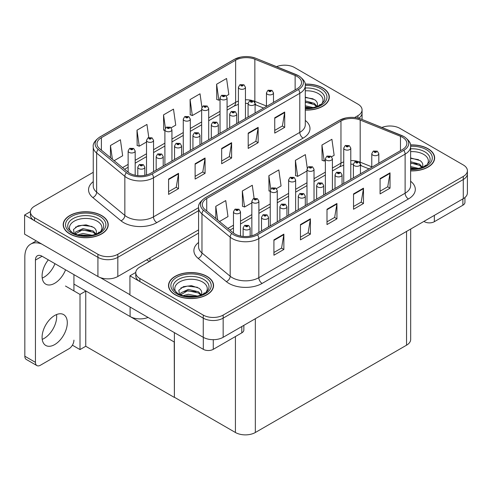 <?xml version="1.0" encoding="UTF-8"?>
<svg xmlns="http://www.w3.org/2000/svg" width="492" height="492" viewBox="0 0 492 492"><rect width="100%" height="100%" fill="white"/><g stroke="black" fill="none" stroke-linecap="round" stroke-linejoin="round"><path stroke-width="0.74" d="M148.086 317.445A14.077 8.124 180 0 1 130.097 316.522L73.929 284.093M198.583 229.862L117.822 276.492A14.077 8.124 0 0 1 97.92 276.492L24.6 234.161L24.6 215.004L97.92 257.334A14.077 8.124 0 0 0 117.822 257.334L198.583 210.711L117.822 257.334A14.077 8.124 0 0 1 97.92 257.334L34.551 220.754A14.077 8.124 0 0 1 30.43 215.004L30.43 211.941A14.077 8.124 0 0 0 34.551 217.685L97.92 254.272A14.077 8.124 0 0 0 117.822 254.272L198.583 207.649M285.163 65.19L284.099 65.19M30.442 211.634L24.6 215.004M358.643 118.271A14.077 8.124 0 0 0 362.069 112.957A14.077 8.124 0 0 1 358.643 118.271M174.389 342.094L85.909 291.012L80.005 294.419L65.473 286.03M85.743 291.104L85.743 346.27L80.005 349.584L72.392 345.187M80.005 349.584L80.005 294.419M174.223 342.186L174.389 397.253L174.389 332.629M174.223 397.351L85.743 346.27M198.583 233.122L139.882 267.008A14.077 8.124 0 0 0 135.761 272.752L135.761 275.821A14.077 8.124 0 0 0 139.882 281.565L203.251 318.146A14.077 8.124 0 0 0 223.153 318.146L463.279 179.512A14.077 8.124 0 0 0 467.4 173.768A14.077 8.124 0 0 1 463.279 179.512L223.153 318.146A14.077 8.124 0 0 1 203.251 318.146L129.931 275.821L129.931 294.972L203.251 337.303A14.077 8.124 0 0 0 223.153 337.303L463.279 198.67A14.077 8.124 0 0 0 467.4 192.925L467.4 170.706A14.077 8.124 0 0 0 463.279 164.955L399.91 128.375A14.077 8.124 0 0 0 381.884 127.465M390.494 126.001L389.43 126.001M135.774 272.445L129.931 275.821M410.672 229.038L410.672 339.449A14.077 8.124 180 0 1 406.546 345.193L255.336 432.499A14.077 8.124 180 0 1 235.428 432.499L174.389 397.253M305.286 110.073A22.521 13.001 0 0 0 329.308 97.096A22.521 13.001 0 0 0 322.715 87.902A22.521 13.001 0 0 0 305.163 84.132M101.635 215.545A22.521 13.001 0 0 0 77.09 212.722A22.521 13.001 0 0 0 63.191 224.739A22.521 13.001 0 0 0 69.784 233.928A22.521 13.001 0 0 0 94.329 236.75A22.521 13.001 0 0 0 108.228 224.739A22.521 13.001 0 0 0 101.635 215.545M63.425 225.926A22.521 13.001 0 0 0 63.345 226.271M297.137 76.469A15.012 8.665 180 0 1 301.534 82.595A15.012 8.665 180 0 1 297.137 88.726L150.835 173.196A15.012 8.665 180 0 1 127.92 172.034L99.716 148.787A15.012 8.665 180 0 1 97.004 143.812A15.012 8.665 180 0 1 101.401 137.686L235.631 60.184A15.012 8.665 180 0 1 254.856 59.218L295.132 75.497A15.012 8.665 180 0 1 297.137 76.469M298.459 75.7A16.888 9.754 0 0 0 296.209 74.612L255.932 58.327A16.888 9.754 0 0 0 251.873 57.121A16.888 9.754 0 0 0 240.613 57.121A16.888 9.754 0 0 0 234.303 59.421L100.073 136.917A16.888 9.754 0 0 0 98.179 149.408L126.382 172.655A16.888 9.754 0 0 0 152.157 173.959L298.459 89.495A16.888 9.754 0 0 0 298.459 75.7M168.584 179.076L168.584 194.395L178.535 188.651L178.535 173.325L168.584 179.076M168.584 191.677L176.247 187.255L178.491 173.836A3.751 2.165 -120 0 0 178.535 173.325M176.179 187.292L178.535 188.651M195.121 163.75L195.121 179.076L205.072 173.325L205.072 158.006L195.121 163.75M195.121 176.357L202.784 171.929L205.035 158.516A3.751 2.165 -120 0 0 205.072 158.006M202.716 171.966L205.072 173.325M274.745 117.785L274.745 133.104L284.696 127.36L284.696 112.035L274.745 117.785M274.745 130.386L282.408 125.964L284.653 112.545A3.751 2.165 -120 0 0 284.696 112.035M282.34 126.001L284.696 127.36M248.202 133.104L248.202 148.43L258.152 142.68L258.152 127.36L248.202 133.104M248.202 145.712L255.865 141.284L258.115 127.871A3.751 2.165 -120 0 0 258.152 127.36M255.797 141.321L258.152 142.68M221.664 148.43L221.664 163.75L231.615 158.006L231.615 142.68L221.664 148.43M221.664 161.032L229.327 156.61L231.572 143.19A3.751 2.165 -120 0 0 231.615 142.68M229.26 156.647L231.615 158.006M354.652 117.539L357.948 115.638A14.077 8.124 0 0 0 362.069 109.894A14.077 8.124 0 0 0 357.948 104.144L294.579 67.564A14.077 8.124 0 0 0 276.553 66.654M93.246 172.305L34.551 206.197A14.077 8.124 0 0 0 30.43 211.941M114.156 160.687L122.656 155.78L120.411 139.771L110.46 145.515L110.46 157.637M201.929 107.317L200.029 93.8L190.078 99.55L190.238 114.777M226.277 95.952L228.817 94.489L226.572 78.48L216.621 84.224L216.781 99.458M148.781 137.508L146.948 124.445L136.997 130.195L137.157 145.423M171.142 127.791L175.736 125.134L173.492 109.126L163.541 114.87L163.701 130.103M164.894 130.552L163.541 130.042M163.541 114.87L165.398 128.141M190.078 99.55L192.323 115.558L201.652 110.171M192.323 115.558L190.078 114.716M216.621 84.224L218.866 100.233L220.035 99.562M218.866 100.233L216.621 99.396M136.997 130.195L139.242 146.204L146.518 142.004M139.242 146.204L136.997 145.368M110.46 145.515L112.379 159.223M108.074 226.271A22.521 13.001 0 0 0 107.994 225.926M329.154 98.628A22.521 13.001 0 0 0 329.074 98.289M410.617 170.884A22.521 13.001 0 0 0 434.639 157.907A22.521 13.001 0 0 0 428.046 148.713A22.521 13.001 0 0 0 410.494 144.943M206.966 276.356A22.521 13.001 0 0 0 182.421 273.54A22.521 13.001 0 0 0 168.522 285.551A22.521 13.001 0 0 0 175.115 294.745A22.521 13.001 0 0 0 199.66 297.562A22.521 13.001 0 0 0 213.559 285.551A22.521 13.001 0 0 0 206.966 276.356M168.756 286.744A22.521 13.001 0 0 0 168.676 287.082M402.468 137.28A15.012 8.665 180 0 1 406.866 143.412A15.012 8.665 180 0 1 402.468 149.537L256.166 234.007A15.012 8.665 180 0 1 233.251 232.851L205.047 209.598A15.012 8.665 180 0 1 202.335 204.623A15.012 8.665 180 0 1 206.732 198.497L340.962 121.001A15.012 8.665 180 0 1 360.187 120.03L400.463 136.309A15.012 8.665 180 0 1 402.468 137.28M403.797 136.512A16.888 9.754 0 0 0 401.54 135.423L361.263 119.138A16.888 9.754 0 0 0 357.21 117.932A16.888 9.754 0 0 0 345.944 117.932A16.888 9.754 0 0 0 339.634 120.233L205.404 197.729A16.888 9.754 0 0 0 203.51 210.219L231.714 233.472A16.888 9.754 0 0 0 257.488 234.77L403.797 150.306A16.888 9.754 0 0 0 403.797 136.512M273.915 239.887L273.915 255.213L283.866 249.462L283.866 234.143L273.915 239.887M273.915 252.488L281.578 248.066L283.822 234.647A3.751 2.165 -120 0 0 283.866 234.143M281.51 248.103L283.866 249.462M300.452 224.561L300.452 239.887L310.403 234.143L310.403 218.817L300.452 224.561M300.452 237.169L308.121 232.741L310.366 219.327A3.751 2.165 -120 0 0 310.403 218.817M308.053 232.784L310.403 234.143M380.076 178.596L380.076 193.916L390.027 188.172L390.027 172.852L380.076 178.596M380.076 191.197L387.739 186.775L389.984 173.356A3.751 2.165 -120 0 0 390.027 172.852M387.671 186.812L390.027 188.172M353.533 193.916L353.533 209.241L363.483 203.497L363.483 188.172L353.533 193.916M353.533 206.523L361.202 202.095L363.447 188.682A3.751 2.165 -120 0 0 363.483 188.172M361.134 202.138L363.483 203.497M326.996 209.241L326.996 224.567L336.946 218.817L336.946 203.497L326.996 209.241M326.996 221.843L334.658 217.421L336.903 204.002A3.751 2.165 -120 0 0 336.946 203.497M334.591 217.458L336.946 218.817M135.761 272.752A14.077 8.124 0 0 0 139.882 278.503L203.251 315.083A14.077 8.124 0 0 0 223.153 315.083L463.279 176.45A14.077 8.124 0 0 0 467.4 170.706M219.487 221.505L227.987 216.597L225.742 200.582L215.791 206.333L215.791 218.454M307.26 168.129L305.366 154.617L295.409 160.361L295.569 175.589M331.614 156.77L334.148 155.3L331.903 139.291L321.952 145.035L322.112 160.269M254.112 198.319L252.285 185.263L242.328 191.007L242.488 206.24M276.473 188.602L281.067 185.945L278.823 169.937L268.872 175.681L269.032 190.914M270.231 191.363L268.872 190.853M268.872 175.681L270.729 188.953M295.409 160.361L297.66 176.37L306.983 170.982M297.66 176.37L295.409 175.533M321.952 145.035L324.197 161.05L325.366 160.374M324.197 161.05L321.952 160.208M242.328 191.007L244.579 207.015L251.849 202.821M244.579 207.015L242.328 206.179M215.791 206.333L217.716 220.041M213.405 287.082A22.521 13.001 0 0 0 213.325 286.744M434.485 159.439A22.521 13.001 0 0 0 434.405 159.1M135.177 175.232L135.177 150.952A3.518 2.03 180 0 1 133.006 152.834A3.518 2.03 180 0 1 129.168 152.391A3.518 2.03 180 0 1 128.135 150.952L129.544 148.51A2.343 1.414 57.8 0 1 130.792 148.584A1.175 0.676 0 0 0 130.829 149.519A1.175 0.676 0 0 0 132.483 149.519A1.175 0.676 0 0 0 132.483 148.559A1.175 0.676 0 0 0 130.866 148.541L132.127 149.039L131.327 149.23L131.339 148.836M130.866 148.541A2.343 1.292 -117.9 0 0 129.765 148.381A2.343 1.292 -117.9 0 0 129.667 148.449M131.309 149.224L130.792 148.584M131.327 149.23L131.309 148.855M144.833 175.312L144.833 167.139A3.518 2.03 180 0 1 142.655 169.014A3.518 2.03 180 0 1 138.824 168.578A3.518 2.03 180 0 1 137.791 167.139L139.193 164.697A2.343 1.414 57.8 0 1 140.448 164.765A1.175 0.676 0 0 0 140.484 165.699A1.175 0.676 0 0 0 142.139 165.699A1.175 0.676 0 0 0 142.139 164.746A1.175 0.676 0 0 0 140.521 164.722L141.782 165.226L140.976 165.417L140.448 164.765M140.995 165.423L140.995 165.023M140.521 164.722A2.343 1.292 -117.9 0 0 139.421 164.568A2.343 1.292 -117.9 0 0 139.316 164.635M140.964 165.404L140.964 165.041M240.508 236.043L240.508 211.769A3.518 2.03 180 0 1 238.337 213.645A3.518 2.03 180 0 1 234.5 213.202A3.518 2.03 180 0 1 233.472 211.769L234.875 209.321A2.343 1.414 57.8 0 1 236.123 209.395A1.175 0.676 0 0 0 236.16 210.33A1.175 0.676 0 0 0 237.82 210.33A1.175 0.676 0 0 0 237.82 209.371A1.175 0.676 0 0 0 236.197 209.352L237.458 209.85L236.658 210.041L236.123 209.395M236.67 210.053L236.67 209.653M236.197 209.352A2.343 1.292 -117.9 0 0 235.096 209.192A2.343 1.292 -117.9 0 0 234.998 209.26M236.64 210.035L236.64 209.666M250.164 236.123L250.164 227.95A3.518 2.03 180 0 1 247.986 229.825A3.518 2.03 180 0 1 244.155 229.389A3.518 2.03 180 0 1 243.122 227.95L244.53 225.508A2.343 1.414 57.8 0 1 245.779 225.576A1.175 0.676 0 0 0 245.815 226.517A1.175 0.676 0 0 0 247.47 226.517A1.175 0.676 0 0 0 247.47 225.557A1.175 0.676 0 0 0 245.852 225.539L247.113 226.037L246.314 226.228L245.779 225.576M246.326 226.234L246.326 225.834M245.852 225.539A2.343 1.292 -117.9 0 0 244.752 225.379A2.343 1.292 -117.9 0 0 244.647 225.447M246.314 226.228L246.295 225.853M268.54 226.861L268.54 217.341A3.518 2.03 180 0 1 266.369 219.217A3.518 2.03 180 0 1 262.531 218.774A3.518 2.03 180 0 1 261.504 217.341L262.906 214.899A2.343 1.414 57.8 0 1 264.155 214.967A1.175 0.676 0 0 0 264.192 215.902A1.175 0.676 0 0 0 265.852 215.902A1.175 0.676 0 0 0 265.852 214.949A1.175 0.676 0 0 0 264.229 214.924L265.354 215.232L264.69 215.619L264.702 215.225M264.229 214.924A2.343 1.292 -117.9 0 0 263.134 214.77A2.343 1.292 -117.9 0 0 263.029 214.832M264.678 215.607L264.155 214.967M264.69 215.619L264.678 215.244M286.922 216.252L286.922 206.732A3.518 2.03 180 0 1 284.745 208.608A3.518 2.03 180 0 1 280.914 208.165A3.518 2.03 180 0 1 279.88 206.732L281.283 204.285A2.343 1.414 57.8 0 1 282.537 204.358A1.175 0.676 0 0 0 282.574 205.293A1.175 0.676 0 0 0 284.228 205.293A1.175 0.676 0 0 0 284.228 204.334A1.175 0.676 0 0 0 282.611 204.315L283.872 204.813L283.066 205.004L282.537 204.358M283.084 205.016L283.084 204.617M282.611 204.315A2.343 1.292 -117.9 0 0 281.51 204.155A2.343 1.292 -117.9 0 0 281.406 204.223M283.066 205.004L283.054 204.629M305.298 205.638L305.298 196.117A3.518 2.03 180 0 1 303.127 197.993A3.518 2.03 180 0 1 299.29 197.556A3.518 2.03 180 0 1 298.263 196.117L299.665 193.676A2.343 1.414 57.8 0 1 300.913 193.743A1.175 0.676 0 0 0 300.95 194.684A1.175 0.676 0 0 0 302.611 194.684A1.175 0.676 0 0 0 302.611 193.725A1.175 0.676 0 0 0 300.987 193.7L302.248 194.205L301.448 194.395L300.913 193.743M301.461 194.401L301.461 194.002M300.987 193.7A2.343 1.292 -117.9 0 0 299.892 193.547A2.343 1.292 -117.9 0 0 299.788 193.614M301.436 194.383L301.436 194.02M323.681 195.029L323.681 185.509A3.518 2.03 180 0 1 321.504 187.384A3.518 2.03 180 0 1 317.672 186.942A3.518 2.03 180 0 1 316.639 185.509L318.041 183.067A2.343 1.414 57.8 0 1 319.296 183.135A1.175 0.676 0 0 0 319.333 184.07A1.175 0.676 0 0 0 320.987 184.07A1.175 0.676 0 0 0 320.987 183.11A1.175 0.676 0 0 0 319.369 183.092L320.489 183.399L319.825 183.78L319.843 183.393M319.369 183.092A2.343 1.292 -117.9 0 0 318.269 182.932A2.343 1.292 -117.9 0 0 318.164 182.999M319.812 183.774L319.296 183.135M319.825 183.78L319.812 183.411M163.209 166.05L163.209 156.53A3.518 2.03 180 0 1 161.038 158.406A3.518 2.03 180 0 1 157.2 157.963A3.518 2.03 180 0 1 156.173 156.53L157.575 154.088A2.343 1.414 57.8 0 1 158.824 154.156A1.175 0.676 0 0 0 158.861 155.091A1.175 0.676 0 0 0 160.521 155.091A1.175 0.676 0 0 0 160.521 154.131A1.175 0.676 0 0 0 158.898 154.113L160.158 154.611L159.359 154.802L158.824 154.156M159.371 154.814L159.371 154.414M158.898 154.113A2.343 1.292 -117.9 0 0 157.803 153.953A2.343 1.292 -117.9 0 0 157.698 154.021M159.359 154.802L159.347 154.427M181.585 155.435L181.585 145.915A3.518 2.03 180 0 1 179.414 147.791A3.518 2.03 180 0 1 175.583 147.354A3.518 2.03 180 0 1 174.549 145.915L175.952 143.473A2.343 1.414 57.8 0 1 177.206 143.541A1.175 0.676 0 0 0 177.237 144.482A1.175 0.676 0 0 0 178.897 144.482A1.175 0.676 0 0 0 178.897 143.523A1.175 0.676 0 0 0 177.274 143.504L178.541 144.002L177.735 144.193L177.206 143.541M177.753 144.199L177.753 143.799M177.274 143.504A2.343 1.292 -117.9 0 0 176.179 143.344A2.343 1.292 -117.9 0 0 176.075 143.412M177.735 144.193L177.723 143.818M199.967 144.826L199.967 135.306A3.518 2.03 180 0 1 197.796 137.182A3.518 2.03 180 0 1 193.959 136.739A3.518 2.03 180 0 1 192.932 135.306L194.334 132.865A2.343 1.414 57.8 0 1 195.582 132.932A1.175 0.676 0 0 0 195.619 133.867A1.175 0.676 0 0 0 197.28 133.867A1.175 0.676 0 0 0 197.28 132.914A1.175 0.676 0 0 0 195.656 132.889L196.782 133.197L196.117 133.584L196.13 133.191M195.656 132.889A2.343 1.292 -117.9 0 0 194.561 132.735A2.343 1.292 -117.9 0 0 194.457 132.797M196.105 133.572L195.582 132.932M196.117 133.584L196.105 133.209M218.343 134.218L218.343 124.697A3.518 2.03 180 0 1 216.172 126.573A3.518 2.03 180 0 1 212.341 126.13A3.518 2.03 180 0 1 211.308 124.697L212.71 122.25A2.343 1.414 57.8 0 1 213.965 122.323A1.175 0.676 0 0 0 213.995 123.258A1.175 0.676 0 0 0 215.656 123.258A1.175 0.676 0 0 0 215.656 122.299A1.175 0.676 0 0 0 214.032 122.28L215.299 122.779L214.494 122.969L213.965 122.323M214.512 122.982L214.512 122.582M214.032 122.28A2.343 1.292 -117.9 0 0 212.938 122.121A2.343 1.292 -117.9 0 0 212.833 122.188M214.494 122.969L214.481 122.594M153.553 171.622L153.553 140.343A3.518 2.03 180 0 1 151.382 142.219A3.518 2.03 180 0 1 147.551 141.782A3.518 2.03 180 0 1 146.518 140.343L147.92 137.901A2.343 1.414 57.8 0 1 149.168 137.969A1.175 0.676 0 0 0 149.205 138.904A1.175 0.676 0 0 0 150.866 138.904A1.175 0.676 0 0 0 150.866 137.951A1.175 0.676 0 0 0 149.242 137.926L150.503 138.43L149.703 138.621L149.168 137.969M149.722 138.627L149.722 138.227M149.242 137.926A2.343 1.292 -117.9 0 0 148.147 137.772A2.343 1.292 -117.9 0 0 148.043 137.834M149.703 138.621L149.691 138.246M171.936 161.013L171.936 129.734A3.518 2.03 180 0 1 169.765 131.61A3.518 2.03 180 0 1 165.927 131.167A3.518 2.03 180 0 1 164.894 129.734L166.302 127.287A2.343 1.414 57.8 0 1 167.551 127.36A1.175 0.676 0 0 0 167.588 128.295A1.175 0.676 0 0 0 169.242 128.295A1.175 0.676 0 0 0 169.242 127.336A1.175 0.676 0 0 0 167.624 127.317L168.885 127.815L168.086 128.006L167.551 127.36M168.098 128.018L168.098 127.619M167.624 127.317A2.343 1.292 -117.9 0 0 166.524 127.157A2.343 1.292 -117.9 0 0 166.425 127.225M168.086 128.006L168.067 127.631M190.312 150.398L190.312 119.119A3.518 2.03 180 0 1 188.141 120.995A3.518 2.03 180 0 1 184.303 120.558A3.518 2.03 180 0 1 183.276 119.119L184.678 116.678A2.343 1.414 57.8 0 1 185.927 116.745A1.175 0.676 0 0 0 185.964 117.686A1.175 0.676 0 0 0 187.624 117.686A1.175 0.676 0 0 0 187.624 116.727A1.175 0.676 0 0 0 186.001 116.709L187.261 117.207L186.462 117.397L186.48 117.004M186.001 116.709A2.343 1.292 -117.9 0 0 184.906 116.549A2.343 1.292 -117.9 0 0 184.801 116.616M186.45 117.391L185.927 116.745M186.462 117.397L186.45 117.022M258.884 232.433L258.884 201.154A3.518 2.03 180 0 1 256.713 203.03A3.518 2.03 180 0 1 252.882 202.593A3.518 2.03 180 0 1 251.849 201.154L253.251 198.713A2.343 1.414 57.8 0 1 254.505 198.78A1.175 0.676 0 0 0 254.536 199.721A1.175 0.676 0 0 0 256.197 199.721A1.175 0.676 0 0 0 256.197 198.762A1.175 0.676 0 0 0 254.573 198.743L255.834 199.242L255.034 199.432L255.053 199.039M254.573 198.743A2.343 1.292 -117.9 0 0 253.478 198.583A2.343 1.292 -117.9 0 0 253.374 198.651M255.022 199.426L254.505 198.78M255.034 199.432L255.022 199.057M277.267 221.824L277.267 190.545A3.518 2.03 180 0 1 275.096 192.421A3.518 2.03 180 0 1 271.258 191.978A3.518 2.03 180 0 1 270.231 190.545L271.633 188.104A2.343 1.414 57.8 0 1 272.882 188.172A1.175 0.676 0 0 0 272.919 189.106A1.175 0.676 0 0 0 274.579 189.106A1.175 0.676 0 0 0 274.579 188.153A1.175 0.676 0 0 0 272.955 188.128L274.081 188.436L273.417 188.823L273.429 188.43M272.955 188.128A2.343 1.292 -117.9 0 0 271.855 187.969A2.343 1.292 -117.9 0 0 271.756 188.036M273.398 188.811L272.882 188.172M273.417 188.823L273.398 188.448M295.643 211.209L295.643 179.931A3.518 2.03 180 0 1 293.472 181.812A3.518 2.03 180 0 1 289.64 181.37A3.518 2.03 180 0 1 288.607 179.931L290.009 177.489A2.343 1.414 57.8 0 1 291.264 177.563A1.175 0.676 0 0 0 291.295 178.498A1.175 0.676 0 0 0 292.955 178.498A1.175 0.676 0 0 0 292.955 177.538A1.175 0.676 0 0 0 291.332 177.52L292.592 178.018L291.793 178.209L291.264 177.563M291.811 178.215L291.811 177.821M291.332 177.52A2.343 1.292 -117.9 0 0 290.237 177.36A2.343 1.292 -117.9 0 0 290.132 177.428M291.793 178.209L291.781 177.833M434.35 215.373L434.35 221.689L462.88 205.219L462.88 198.897M464.94 197.513L464.94 202.347A7.036 4.065 180 0 1 462.88 205.219M434.35 221.689A7.036 4.065 180 0 1 424.393 221.689L424.393 221.117M423.901 221.406L424.393 221.689M56.543 314.554A17.829 10.295 -60 0 1 44.071 338.453A17.829 10.295 -60 0 1 42.22 339.363M54.692 315.47A17.829 10.295 -60 0 1 63.603 314.585A17.829 10.295 -60 0 1 66.34 328.871A17.829 10.295 -60 0 1 54.692 344.584A17.829 10.295 -60 0 1 45.774 345.464A17.829 10.295 -60 0 1 43.044 331.178A17.829 10.295 -60 0 1 54.692 315.47M54.956 263.675A17.829 10.295 -60 0 1 44.071 277.162A17.829 10.295 -60 0 1 42.22 278.072M65.571 269.807A17.829 10.295 -60 0 1 54.692 283.287A17.829 10.295 -60 0 1 45.774 284.173A17.829 10.295 -60 0 1 48.321 259.844M213.27 339.683L213.27 349.332L241.8 332.856L241.8 326.54M149.408 261.51L146.585 259.887M129.931 294.702L100.288 277.593M35.449 362.358A7.036 4.065 120 0 0 36.906 365.581L26.291 359.449A7.036 4.065 -60 0 1 24.834 356.226L35.449 362.358L35.449 260.077A9.385 5.418 60 0 1 37.392 255.778A9.385 5.418 60 0 1 42.084 256.246L203.313 349.332L203.313 337.34M41.703 244.038A28.149 16.254 -120 0 0 30.664 244.124A28.149 16.254 -120 0 0 24.834 257.008L24.834 356.226M36.906 365.581A7.036 4.065 120 0 0 40.424 365.23L68.954 348.76A7.036 4.065 120 0 0 73.929 340.138M73.929 290.913L73.929 274.634M243.86 325.347L243.86 329.984A7.036 4.065 180 0 1 241.8 332.856M213.27 349.332A7.036 4.065 180 0 1 203.313 349.332M305.286 90.829A16.236 9.373 180 0 1 318.269 93.535A16.236 9.373 180 0 1 321.473 104.163M305.181 84.261A22.288 12.866 180 0 1 322.549 88A22.288 12.866 180 0 1 329.074 97.096A22.288 12.866 180 0 1 305.286 109.931M305.286 97.133L314.689 99.735C317.051 101.457 317.918 103.431 317.279 105.657A10.609 6.125 0 0 1 316.903 106.604M305.286 105.762L313.33 107.637M305.286 106.973L311.381 107.988M305.286 100.891L314.29 103.351L317.002 106.413M305.286 102.108L314.29 104.568L316.516 106.739M319.056 105.663L320.04 104.415L319.29 105.54M305.286 97.521L313.17 98.843M305.286 102.385L311.664 103.228M305.286 107.25L311.313 107.994M176.357 292.611A16.236 9.373 180 0 1 181.702 280.944A16.236 9.373 180 0 1 202.519 281.984A16.236 9.373 180 0 1 205.724 292.611M206.8 276.449A22.288 12.866 180 0 1 213.325 285.551A22.288 12.866 180 0 1 199.567 297.439A22.288 12.866 180 0 1 175.281 294.647A22.288 12.866 180 0 1 168.756 285.551A22.288 12.866 180 0 1 182.514 273.663A22.288 12.866 180 0 1 206.8 276.449M179.648 294.819L178.793 290.329L183.411 286.645L191.45 285.668L198.94 288.189C201.302 289.911 202.169 291.879 201.529 294.111A10.609 6.125 0 0 1 201.154 295.052M183.006 295.723L188.295 294.271L197.581 296.086M184.838 296.159L195.632 296.436M200.767 295.194L198.54 293.017L187.766 290.68L180.509 294.892L180.798 292.925L188.295 289.407L198.54 291.799L201.253 294.868M203.307 294.118L204.291 292.863L203.54 293.995M180.859 287.955L187.458 286.086L197.421 287.297M184.082 291.565L187.458 290.95L195.914 291.676M185.041 296.196L187.458 295.815L195.564 296.448M71.026 231.8A16.236 9.373 180 0 1 76.365 220.133A16.236 9.373 180 0 1 97.188 221.172A16.236 9.373 180 0 1 100.393 231.8M101.469 215.637A22.288 12.866 180 0 1 107.994 224.739A22.288 12.866 180 0 1 94.236 236.621A22.288 12.866 180 0 1 69.95 233.835A22.288 12.866 180 0 1 63.425 224.739A22.288 12.866 180 0 1 77.183 212.852A22.288 12.866 180 0 1 101.469 215.637M74.31 234.007L73.462 229.518L78.08 225.828L86.118 224.856L93.609 227.378C95.971 229.094 96.838 231.068 96.198 233.294A10.609 6.125 0 0 1 95.823 234.241M77.674 234.912L82.963 233.46L92.25 235.274M79.507 235.348L90.3 235.625M75.165 234.075L75.467 232.113L82.963 228.595L93.209 230.988L95.922 234.057M75.178 234.081L82.435 229.862L93.209 232.206L95.436 234.383M97.97 233.306L98.96 232.052L98.209 233.183M75.528 227.144L82.127 225.275L92.09 226.486M78.751 230.754L82.127 230.139L90.583 230.865M79.71 235.385L82.127 235.004L90.233 235.637M410.617 151.641A16.236 9.373 180 0 1 423.6 154.347A16.236 9.373 180 0 1 426.804 164.974M410.512 145.078A22.288 12.866 180 0 1 427.88 148.812A22.288 12.866 180 0 1 434.405 157.907A22.288 12.866 180 0 1 410.617 170.749M410.617 157.944L420.02 160.552C422.382 162.268 423.249 164.242 422.61 166.468A10.609 6.125 0 0 1 422.234 167.415M410.617 166.573L418.661 168.448M410.617 167.784L416.712 168.799M410.617 161.708L419.621 164.162L422.333 167.231M410.617 162.926L419.621 165.38L421.853 167.557M424.387 166.48L425.371 165.226L424.621 166.357M410.617 158.332L418.501 159.66M410.617 163.203L416.995 164.039M410.617 168.067L416.644 168.805M236.726 123.603L236.726 114.082A3.518 2.03 180 0 1 234.555 115.958A3.518 2.03 180 0 1 230.717 115.522A3.518 2.03 180 0 1 229.69 114.082L231.092 111.641A2.343 1.414 57.8 0 1 232.341 111.709A1.175 0.676 0 0 0 232.378 112.65A1.175 0.676 0 0 0 234.038 112.65A1.175 0.676 0 0 0 234.038 111.69A1.175 0.676 0 0 0 232.415 111.666L233.675 112.17L232.876 112.36L232.341 111.709M232.888 112.367L232.888 111.967M232.415 111.666A2.343 1.292 -117.9 0 0 231.32 111.512A2.343 1.292 -117.9 0 0 231.215 111.579M232.876 112.36L232.864 111.985M255.102 112.994L255.102 103.474A3.518 2.03 180 0 1 252.931 105.35A3.518 2.03 180 0 1 249.1 104.907A3.518 2.03 180 0 1 248.066 103.474L249.469 101.032A2.343 1.414 57.8 0 1 250.723 101.1A1.175 0.676 0 0 0 250.754 102.035A1.175 0.676 0 0 0 252.414 102.035A1.175 0.676 0 0 0 252.414 101.075A1.175 0.676 0 0 0 250.791 101.057L251.916 101.364L251.252 101.746L251.271 101.358M250.791 101.057A2.343 1.292 -117.9 0 0 249.696 100.897A2.343 1.292 -117.9 0 0 249.592 100.965M251.24 101.739L250.723 101.1M251.252 101.746L251.24 101.377M273.484 102.379L273.484 92.859A3.518 2.03 180 0 1 271.313 94.741A3.518 2.03 180 0 1 267.476 94.298A3.518 2.03 180 0 1 266.449 92.859L267.851 90.417A2.343 1.414 57.8 0 1 269.099 90.491A1.175 0.676 0 0 0 269.136 91.426A1.175 0.676 0 0 0 270.797 91.426A1.175 0.676 0 0 0 270.797 90.466A1.175 0.676 0 0 0 269.173 90.448L270.434 90.946L269.634 91.137L269.647 90.743M269.173 90.448A2.343 1.292 -117.9 0 0 268.072 90.288A2.343 1.292 -117.9 0 0 267.974 90.356M269.616 91.131L269.099 90.491M269.634 91.137L269.616 90.762M342.057 184.414L342.057 174.894A3.518 2.03 180 0 1 339.886 176.776A3.518 2.03 180 0 1 336.048 176.333A3.518 2.03 180 0 1 335.021 174.894L336.423 172.452A2.343 1.414 57.8 0 1 337.672 172.526A1.175 0.676 0 0 0 337.709 173.461A1.175 0.676 0 0 0 339.369 173.461A1.175 0.676 0 0 0 339.369 172.501A1.175 0.676 0 0 0 337.746 172.483L339.006 172.981L338.207 173.172L338.219 172.778M337.746 172.483A2.343 1.292 -117.9 0 0 336.651 172.323A2.343 1.292 -117.9 0 0 336.546 172.391M338.195 173.166L337.672 172.526M338.207 173.172L338.195 172.797M360.439 173.805L360.439 164.285A3.518 2.03 180 0 1 358.262 166.161A3.518 2.03 180 0 1 354.431 165.724A3.518 2.03 180 0 1 353.397 164.285L354.8 161.843A2.343 1.414 57.8 0 1 356.054 161.911A1.175 0.676 0 0 0 356.085 162.846A1.175 0.676 0 0 0 357.746 162.846A1.175 0.676 0 0 0 357.746 161.893A1.175 0.676 0 0 0 356.122 161.868L357.389 162.372L356.583 162.563L356.054 161.911M356.602 162.569L356.602 162.169M356.122 161.868A2.343 1.292 -117.9 0 0 355.027 161.714A2.343 1.292 -117.9 0 0 354.923 161.776M356.571 162.551L356.571 162.188M378.815 163.196L378.815 153.676A3.518 2.03 180 0 1 376.644 155.552A3.518 2.03 180 0 1 372.807 155.109A3.518 2.03 180 0 1 371.78 153.676L373.182 151.228A2.343 1.414 57.8 0 1 374.43 151.302A1.175 0.676 0 0 0 374.467 152.237A1.175 0.676 0 0 0 376.128 152.237A1.175 0.676 0 0 0 376.128 151.278A1.175 0.676 0 0 0 374.504 151.259L375.765 151.757L374.966 151.948L374.43 151.302M374.504 151.259A2.343 1.292 -117.9 0 0 373.41 151.099A2.343 1.292 -117.9 0 0 373.305 151.167M314.025 200.601L314.025 169.322A3.518 2.03 180 0 1 311.854 171.198A3.518 2.03 180 0 1 308.017 170.761A3.518 2.03 180 0 1 306.983 169.322L308.392 166.88A2.343 1.414 57.8 0 1 309.64 166.948A1.175 0.676 0 0 0 309.677 167.883A1.175 0.676 0 0 0 311.331 167.883A1.175 0.676 0 0 0 311.331 166.929A1.175 0.676 0 0 0 309.714 166.905L310.975 167.409L310.175 167.6L309.64 166.948M310.188 167.606L310.188 167.206M309.714 166.905A2.343 1.292 -117.9 0 0 308.613 166.751A2.343 1.292 -117.9 0 0 308.515 166.819M310.157 167.588L310.157 167.225M332.401 189.992L332.401 158.713A3.518 2.03 180 0 1 330.23 160.589A3.518 2.03 180 0 1 326.399 160.146A3.518 2.03 180 0 1 325.366 158.713L326.768 156.272A2.343 1.414 57.8 0 1 328.016 156.339A1.175 0.676 0 0 0 328.053 157.274A1.175 0.676 0 0 0 329.714 157.274A1.175 0.676 0 0 0 329.714 156.315A1.175 0.676 0 0 0 328.09 156.296L329.351 156.794L328.551 156.985L328.016 156.339M328.57 156.997L328.57 156.597M328.09 156.296A2.343 1.292 -117.9 0 0 326.996 156.136A2.343 1.292 -117.9 0 0 326.891 156.204M328.539 156.979L328.539 156.61M350.784 179.377L350.784 148.098A3.518 2.03 180 0 1 348.613 149.974A3.518 2.03 180 0 1 344.775 149.537A3.518 2.03 180 0 1 343.742 148.098L345.15 145.657A2.343 1.414 57.8 0 1 346.399 145.724A1.175 0.676 0 0 0 346.436 146.665A1.175 0.676 0 0 0 348.09 146.665A1.175 0.676 0 0 0 348.09 145.706A1.175 0.676 0 0 0 346.473 145.687L347.733 146.185L346.934 146.376L346.399 145.724M346.946 146.382L346.946 145.983M346.473 145.687A2.343 1.292 -117.9 0 0 345.372 145.527A2.343 1.292 -117.9 0 0 345.273 145.595M346.934 146.376L346.915 146.001M208.694 139.79L208.694 108.511A3.518 2.03 180 0 1 206.517 110.386A3.518 2.03 180 0 1 202.686 109.944A3.518 2.03 180 0 1 201.652 108.511L203.061 106.069A2.343 1.414 57.8 0 1 204.309 106.137A1.175 0.676 0 0 0 204.346 107.072A1.175 0.676 0 0 0 206 107.072A1.175 0.676 0 0 0 206 106.118A1.175 0.676 0 0 0 204.383 106.094L205.502 106.401L204.844 106.789L204.857 106.395M204.383 106.094A2.343 1.292 -117.9 0 0 203.282 105.934A2.343 1.292 -117.9 0 0 203.178 106.001M204.826 106.776L204.309 106.137M204.844 106.789L204.826 106.413M227.07 129.175L227.07 97.896A3.518 2.03 180 0 1 224.899 99.778A3.518 2.03 180 0 1 221.062 99.335A3.518 2.03 180 0 1 220.035 97.896L221.437 95.454A2.343 1.414 57.8 0 1 222.685 95.528A1.175 0.676 0 0 0 222.722 96.463A1.175 0.676 0 0 0 224.383 96.463A1.175 0.676 0 0 0 224.383 95.503A1.175 0.676 0 0 0 222.759 95.485L224.02 95.983L223.22 96.174L222.685 95.528M223.233 96.18L223.233 95.786M222.759 95.485A2.343 1.292 -117.9 0 0 221.664 95.325A2.343 1.292 -117.9 0 0 221.56 95.393M223.208 96.168L223.208 95.799M245.453 118.566L245.453 87.287A3.518 2.03 180 0 1 243.276 89.163A3.518 2.03 180 0 1 239.444 88.726A3.518 2.03 180 0 1 238.411 87.287L239.819 84.845A2.343 1.414 57.8 0 1 241.068 84.913A1.175 0.676 0 0 0 241.105 85.848A1.175 0.676 0 0 0 242.759 85.848A1.175 0.676 0 0 0 242.759 84.895A1.175 0.676 0 0 0 241.142 84.87L242.261 85.177L241.603 85.565L241.615 85.171M241.142 84.87A2.343 1.292 -117.9 0 0 240.041 84.716A2.343 1.292 -117.9 0 0 239.936 84.784M241.584 85.553L241.068 84.913M241.603 85.565L241.584 85.19M130.097 316.522L130.097 307.057M97.92 276.492L97.92 254.272M117.822 276.492L117.822 254.272M150.005 261.166L150.005 257.913M203.251 337.303L203.251 315.083M223.153 337.303L223.153 315.083M463.279 198.67L463.279 176.45M406.546 345.193L406.546 231.418M255.336 432.499L255.336 318.724M235.428 432.499L235.428 336.534M305.286 120.442A23.456 13.542 180 0 1 303.109 138.141L156.807 222.612A4.692 2.706 60 0 1 153.486 216.861L299.788 132.397A18.77 10.836 0 0 0 305.286 124.734L305.286 85.663A18.77 10.836 180 0 1 299.788 93.32A4.692 2.706 -120 0 0 298.459 89.495M156.807 222.612A23.456 13.542 180 0 1 123.627 222.612A23.456 13.542 180 0 1 121.001 220.803L92.797 197.55A23.456 13.542 180 0 1 93.246 181.653M126.948 216.861A18.77 10.836 0 0 0 153.486 216.861L153.486 177.79A18.77 10.836 180 0 1 124.845 176.345L96.641 153.092A18.77 10.836 180 0 1 93.246 146.874L93.246 185.951A18.77 10.836 0 0 0 96.641 192.163L124.845 215.416A18.77 10.836 0 0 0 126.948 216.861M240.613 57.121L233.946 59.569A4.692 2.706 60 0 1 234.303 59.421M100.073 136.917A4.692 2.706 -120 0 0 99.716 137.065C94.821 140.607 92.668 143.873 93.246 146.874M98.179 149.408A4.692 3.136 129.5 0 0 96.641 153.092L96.641 192.163A4.692 3.136 -50.5 0 1 92.797 197.55M126.382 172.655A4.692 3.136 129.5 0 0 124.845 176.345L124.845 215.416A4.692 3.136 -50.5 0 1 121.001 220.803M152.157 173.959A4.692 2.706 60 0 1 153.486 177.79L299.788 93.32L299.788 132.397A4.692 2.706 60 0 0 303.109 138.141M357.948 115.638L357.948 118.098M34.551 217.685L34.551 220.754M101.401 137.686L101.401 150.171M295.132 75.497L295.132 89.882M254.856 59.218L254.856 101.352A15.012 8.665 0 0 0 253.232 100.78M266.449 106.038L254.856 101.352A8.444 3.954 -68 0 0 254.936 102.52M252.156 100.485A15.012 8.665 0 0 0 245.453 99.796M238.411 101.057A15.012 8.665 0 0 0 235.631 102.324L227.07 107.268M235.631 60.184L235.631 102.324A8.444 4.877 60 0 1 233.878 106.192L227.07 110.122M220.035 111.327L208.694 117.877M201.652 121.942L190.312 128.486M183.276 132.551L171.936 139.101M164.894 143.16L153.553 149.709M146.518 153.775L135.177 160.324M128.135 164.383L122.551 167.612M263.644 108.062L256.535 105.19A8.444 3.954 -68 0 1 255.102 103.308M221.664 148.916L231.572 143.19M248.202 133.59L258.115 127.871M274.745 118.271L284.653 112.545M195.121 164.236L205.035 158.516M168.584 179.562L178.491 173.836M410.617 181.253A23.456 13.542 180 0 1 408.44 198.959L262.138 283.423A4.692 2.706 60 0 1 258.817 277.679L405.119 193.208A18.77 10.836 0 0 0 410.617 185.546L410.617 146.475A18.77 10.836 180 0 1 405.119 154.137A4.692 2.706 -120 0 0 403.797 150.306M262.138 283.423A23.456 13.542 180 0 1 228.958 283.423A23.456 13.542 180 0 1 226.332 281.615L198.135 258.362A23.456 13.542 180 0 1 198.583 242.47M232.279 277.679A18.77 10.836 0 0 0 258.817 277.679L258.817 238.602A18.77 10.836 180 0 1 230.176 237.156L201.972 213.903A18.77 10.836 180 0 1 198.583 207.692L198.583 246.763A18.77 10.836 0 0 0 201.972 252.98L230.176 276.227A18.77 10.836 0 0 0 232.279 277.679M345.944 117.932L339.277 120.386A4.692 2.706 60 0 1 339.634 120.233M205.404 197.729A4.692 2.706 -120 0 0 205.047 197.882C200.152 201.419 197.999 204.69 198.583 207.692M203.51 210.219A4.692 3.136 129.5 0 0 201.972 213.903L201.972 252.98A4.692 3.136 -50.5 0 1 198.135 258.362M231.714 233.472A4.692 3.136 129.5 0 0 230.176 237.156L230.176 276.227A4.692 3.136 -50.5 0 1 226.332 281.615M257.488 234.77A4.692 2.706 60 0 1 258.817 238.602L405.119 154.137L405.119 193.208A4.692 2.706 60 0 0 408.44 198.959M139.882 278.503L139.882 281.565M206.732 198.497L206.732 210.982M400.463 136.309L400.463 150.693M360.187 120.03L360.187 162.169A15.012 8.665 0 0 0 358.563 161.597M371.78 166.85L360.187 162.169A8.444 3.954 -68 0 0 360.267 163.338M357.487 161.302A15.012 8.665 0 0 0 350.784 160.613M343.742 161.874A15.012 8.665 0 0 0 340.962 163.135L332.401 168.079M340.962 121.001L340.962 163.135A8.444 4.877 60 0 1 339.209 167.003L332.401 170.933M325.366 172.145L314.025 178.688M306.983 182.753L295.643 189.303M288.607 193.362L277.267 199.912M270.231 203.977L258.884 210.521M251.849 214.586L240.508 221.136M233.472 225.195L227.882 228.423M368.975 168.873L361.866 166.001A8.444 3.954 -68 0 1 360.433 164.125M326.996 209.727L336.903 204.002M353.533 194.401L363.447 188.682M380.076 179.082L389.984 173.356M300.452 225.047L310.366 219.327M273.915 240.373L283.822 234.647M42.084 256.246L35.449 260.077M305.286 88A17.976 10.381 180 0 1 319.499 91.002A17.976 10.381 180 0 1 324.13 101.081L321.331 104.267L317.051 106.549L312.328 107.834L305.286 108.277M305.286 85.479A20.172 11.648 180 0 1 321.055 88.861A20.172 11.648 180 0 1 325.126 101.955A20.172 11.648 180 0 1 305.286 108.714M173.701 289.536A17.976 10.381 180 0 1 182.009 277.82A17.976 10.381 180 0 1 203.75 279.456A17.976 10.381 180 0 1 208.38 289.536L207.907 290.366C206.369 291.695 208.307 291.645 201.302 294.997C192.846 297.691 185.06 297.248 177.95 293.669L173.701 289.536M205.305 277.316A20.172 11.648 180 0 1 205.305 293.786A20.172 11.648 180 0 1 176.776 293.786A20.172 11.648 180 0 1 176.776 277.316A20.172 11.648 180 0 1 205.305 277.316M68.37 228.718A17.976 10.381 180 0 1 76.678 217.009A17.976 10.381 180 0 1 98.418 218.645A17.976 10.381 180 0 1 103.049 228.718L102.576 229.555C101.038 230.877 102.976 230.834 95.971 234.186C87.515 236.88 79.729 236.437 72.619 232.857L68.37 228.718M99.974 216.498A20.172 11.648 180 0 1 99.974 232.974A20.172 11.648 180 0 1 71.445 232.974A20.172 11.648 180 0 1 71.445 216.498A20.172 11.648 180 0 1 99.974 216.498M410.617 148.812A17.976 10.381 180 0 1 424.83 151.819A17.976 10.381 180 0 1 429.461 161.893L426.662 165.084L422.382 167.36L417.659 168.645L410.617 169.094M410.617 146.296A20.172 11.648 180 0 1 426.386 149.673A20.172 11.648 180 0 1 430.457 162.766A20.172 11.648 180 0 1 410.617 169.525M362.069 119.451L362.069 109.894M305.286 85.663C305.919 82.742 303.767 79.47 298.816 75.854L256.08 58.376L251.873 57.121M233.946 59.569L99.716 137.065M256.535 105.19L255.102 104.673M248.066 103.406L245.453 103.363M238.411 104.365L233.878 106.192M220.035 114.187L208.694 120.731M201.652 124.796L190.312 131.346M183.276 135.405L171.936 141.954M164.894 146.019L153.553 152.569M146.518 156.628L135.177 163.178M128.135 167.243L124.587 169.291M410.617 146.475C411.251 143.553 409.098 140.288 404.147 136.665L361.411 119.187L357.21 117.932M339.277 120.386L205.047 197.882M361.866 166.001L360.439 165.484M353.397 164.217L350.784 164.18M343.742 165.177L339.209 167.003M325.366 174.998L314.025 181.548M306.983 185.607L295.643 192.157M288.607 196.222L277.267 202.766M270.231 206.831L258.884 213.38M251.849 217.439L240.508 223.989M233.472 228.054L229.918 230.102M135.177 150.952L133.658 148.443L129.765 148.381M128.135 172.212L128.135 150.952M144.833 167.139L143.313 164.629L139.421 164.568M137.791 175.619L137.791 167.139M240.508 211.769L238.989 209.254L235.096 209.192M233.472 233.023L233.472 211.769M250.164 227.95L248.644 225.441L244.752 225.379M243.122 236.431L243.122 227.95M268.54 217.341L267.027 214.832L263.134 214.77M261.504 230.926L261.504 217.341M286.922 206.732L285.403 204.217L281.51 204.155M279.88 220.311L279.88 206.732M305.298 196.117L303.779 193.608L299.892 193.547M298.263 209.703L298.263 196.117M323.681 185.509L322.162 182.999L318.269 182.932M316.639 199.088L316.639 185.509M163.209 156.53L161.69 154.014L157.803 153.953M156.173 170.109L156.173 156.53M181.585 145.915L180.072 143.406L176.179 143.344M174.549 159.5L174.549 145.915M199.967 135.306L198.448 132.797L194.561 132.735M192.932 148.892L192.932 135.306M218.343 124.697L216.831 122.182L212.938 122.121M211.308 138.277L211.308 124.697M153.553 140.343L152.04 137.834L148.147 137.772M146.518 174.931L146.518 140.343M171.936 129.734L170.417 127.219L166.524 127.157M164.894 165.072L164.894 129.734M190.312 119.119L188.799 116.61L184.906 116.549M183.276 154.463L183.276 119.119M258.884 201.154L257.371 198.645L253.478 198.583M251.849 235.742L251.849 201.154M277.267 190.545L275.748 188.036L271.855 187.969M270.231 225.883L270.231 190.545M295.643 179.931L294.13 177.421L290.237 177.36M288.607 215.275L288.607 179.931M30.664 244.124L36.26 240.889M329.074 97.096L329.074 98.966M213.325 285.551L213.325 287.42M168.756 285.551L168.756 287.42M107.994 224.739L107.994 226.609M63.425 224.739L63.425 226.609M434.405 157.907L434.405 159.783M236.726 114.082L235.207 111.573L231.32 111.512M229.69 127.668L229.69 114.082M255.102 103.474L253.589 100.965L249.696 100.897M248.066 117.053L248.066 103.474M273.484 92.859L271.965 90.35L268.072 90.288M266.449 106.444L266.449 92.859M342.057 174.894L340.538 172.385L336.651 172.323M335.021 188.479L335.021 174.894M360.439 164.285L358.92 161.776L355.027 161.714M353.397 177.87L353.397 164.285M378.815 153.676L377.296 151.161L373.41 151.099M371.78 167.255L371.78 153.676M314.025 169.322L312.506 166.813L308.613 166.751M306.983 204.666L306.983 169.322M332.401 158.713L330.888 156.198L326.996 156.136M325.366 194.051L325.366 158.713M350.784 148.098L349.265 145.589L345.372 145.527M343.742 183.442L343.742 148.098M208.694 108.511L207.175 106.001L203.282 105.934M201.652 143.849L201.652 108.511M227.07 97.896L225.557 95.386L221.664 95.325M220.035 133.24L220.035 97.896M245.453 87.287L243.934 84.778L240.041 84.716M238.411 122.631L238.411 87.287"/></g></svg>
